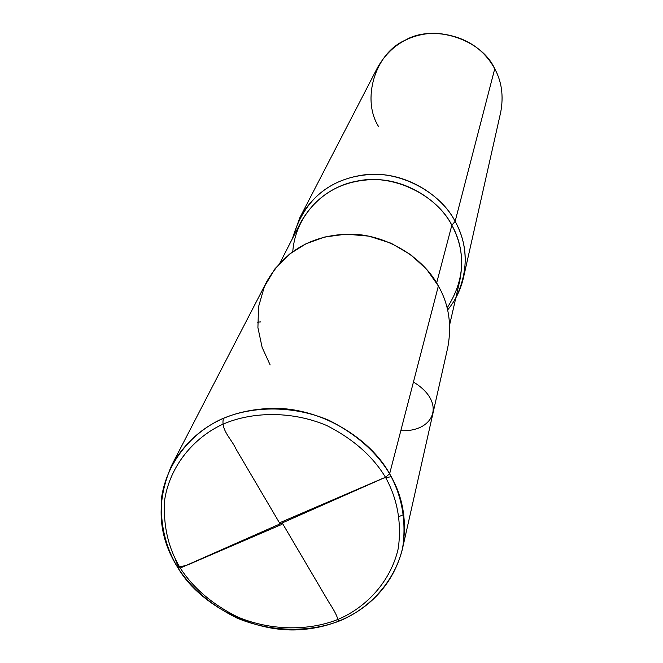 <?xml version="1.0" encoding="UTF-8"?>
<svg xmlns="http://www.w3.org/2000/svg" width="663" height="663" viewBox="0 0 663 663"><rect width="100%" height="100%" fill="white"/><g stroke="black" fill="none" stroke-linecap="round" stroke-linejoin="round"><path stroke-width="0.99" d="M180.261 568.034C168.004 547.663 162.849 524.665 164.797 499.04C170.267 465.733 193.662 438.011 221.732 424.751C250.026 411.88 290.444 410.24 326.561 425.439C353.081 438.898 372.722 456.177 385.485 477.277L180.261 568.034L177.759 567.553C165.095 546.536 159.758 522.792 161.755 496.33C167.374 461.92 191.516 433.27 220.497 419.555C249.719 406.228 291.471 404.513 328.79 420.218C356.18 434.124 376.46 451.984 389.629 473.796L385.485 477.277C372.722 456.177 353.081 438.898 326.561 425.439C290.444 410.24 250.026 411.88 221.732 424.751C193.662 438.011 170.267 465.733 164.797 499.04C162.849 524.665 168.004 547.663 180.261 568.034C193.206 588.048 212.367 604.383 237.752 617.038C272.228 631.466 310.798 630.654 338.76 619.093C366.49 607.151 391.095 581.12 398.355 547.986C401.67 522.27 397.377 498.7 385.485 477.277L180.261 568.034L177.759 567.553C191.118 588.197 210.892 605.046 237.072 618.107C272.634 632.983 312.422 632.154 341.279 620.228C369.913 607.913 395.33 581.053 402.864 546.842C406.311 520.281 401.894 495.932 389.629 473.796C370.94 439.403 322.931 408.524 275.145 408.317C227.981 408.897 193.463 427.95 171.593 465.476C155.805 502.065 157.86 536.085 177.759 567.553C199.099 604.54 254.592 634.59 303.886 629.369C349.467 625.317 389.943 597.172 402.292 549.552C407.413 521.856 403.195 496.604 389.629 473.796L385.485 477.277C397.377 498.7 401.67 522.27 398.355 547.986C391.095 581.12 366.49 607.151 338.76 619.093C310.798 630.654 272.228 631.466 237.752 617.038C212.367 604.383 193.206 588.048 180.261 568.034M171.593 465.476L266.791 281.551C284.634 250.829 312.074 235.025 349.111 234.13C386.628 233.832 423.955 258.28 438.367 285.977L389.629 473.796L438.367 285.977L426.839 269.559L410.869 254.783L391.095 243.222L368.901 236.144L346.161 234.155L324.729 237.006L306.008 243.76L289.482 254.128L275.104 268.59L264.404 286.557L258.537 306.795L257.915 327.621L262.125 347.404L270.131 364.899M402.292 549.552L447.765 347.503C451.984 324.837 448.851 304.325 438.367 285.977M280.01 262.855L300.811 222.238C316.641 194.74 340.84 180.51 373.426 179.549C406.427 179.085 439.221 200.632 451.843 225.205L436.635 282.985L451.843 225.205C437.406 195.908 393.963 173.258 357.713 180.974C324.63 186.585 295.623 214.555 292.748 251.667M299.668 218.028L377.62 67.419C390.292 45.523 409.245 34.095 434.464 33.15C462.517 35.048 482.606 46.932 494.739 68.786L455.133 221.384C442.163 196.099 408.483 173.897 374.52 174.311C340.981 175.256 316.027 189.825 299.668 218.028L292.54 238.39C303.306 201.502 326.909 180.369 363.341 174.991C399.888 169.637 440.887 192.825 455.133 221.384L451.843 225.205C466.354 252.545 464.78 280.109 447.119 307.922M378.697 126.732C361.294 99.682 374.91 53.38 404.96 40.344C432.939 23.545 481.379 38.877 494.739 68.786L455.133 221.384L451.843 225.205C461.075 241.564 463.752 259.904 459.882 280.209L449.671 324.688M455.821 297.894C468.567 271.026 468.335 245.525 455.133 221.384C464.572 238.141 467.349 256.921 463.462 277.722C460.628 289.872 455.34 300.621 447.616 309.969M463.462 277.722L500.698 112.279C503.723 96.118 501.742 81.624 494.739 68.786M282.214 522.966L329.312 602.965C334.79 611.187 337.79 617.336 338.321 621.43M281.742 524.433L193.165 562.531C187.737 565.357 182.715 566.641 178.09 566.384L175.322 559.265M280.076 523.878L236.185 449.365C231.677 439.08 220.398 429.856 223.506 418.212M413.439 382.037C446.821 402.201 434.663 432.21 400.817 430.693M280.548 522.411L383.454 478.114L391.253 476.689M403.775 514.596L399.167 516.469M257.584 322.193L260.741 321.903"/></g></svg>
